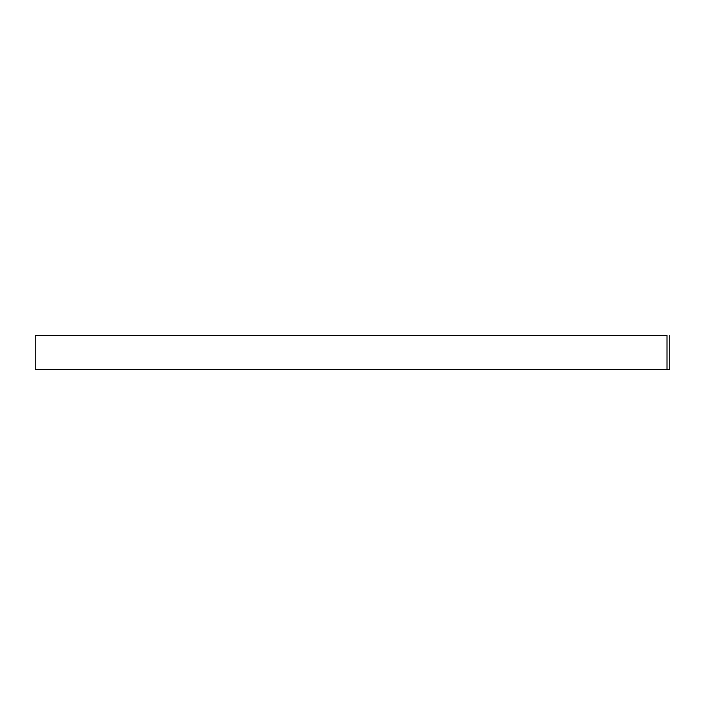 <?xml version="1.0" encoding="UTF-8"?>
<svg xmlns="http://www.w3.org/2000/svg" width="705" height="705" viewBox="0 0 705 705"><rect width="100%" height="100%" fill="white"/><g stroke="black" fill="none" stroke-linecap="round" stroke-linejoin="round"><path stroke-width="1.06" d="M669.75 335.527L669.75 369.473L667.018 369.473L667.018 335.527L35.25 335.527L667.018 335.527L667.018 369.473L35.25 369.473L669.75 369.473L669.75 335.527M35.25 335.527L35.25 369.473L35.25 335.527"/></g></svg>
